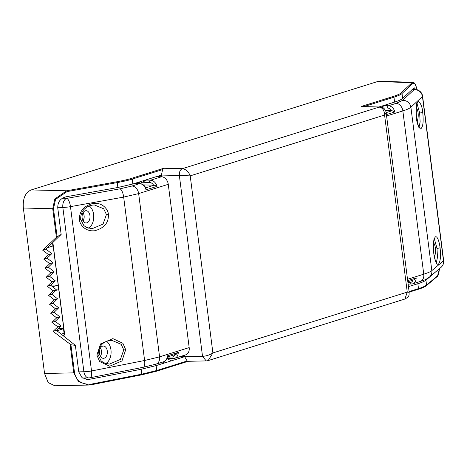 <?xml version="1.0" encoding="UTF-8"?>
<svg xmlns="http://www.w3.org/2000/svg" width="467" height="467" viewBox="0 0 467 467"><rect width="100%" height="100%" fill="white"/><g stroke="black" fill="none" stroke-linecap="round" stroke-linejoin="round"><path stroke-width="0.7" d="M161.629 176.765L161.407 175.061L162.627 169.579L163.759 168.26L131.56 178.336C128.694 179.322 123.802 180.466 116.873 181.768L66.664 190.775L54.82 198.995L52.73 208.72L23.35 208.031C22.655 198.609 25.265 192.579 31.178 189.941L377.622 81.538L380.266 81.246M23.35 208.031L44.546 373.477L73.757 372.87L78.532 381.656L88.537 385.059L141.647 374.849L156.276 371.259A0.765 0.572 72.6 0 0 156.398 371.242L188.195 361.289M54.773 385.76L48.189 382.578L44.546 373.477M417.264 89.868L415.128 84.118L412.921 83.371L402.017 93.488L402.642 98.391L413.803 88.035L414.293 87.814L415.764 89.559M379.017 106.966L394.597 102.092C398.678 100.814 401.357 99.582 402.642 98.391M66.483 196.712L117.871 187.5L117.246 182.597L67.038 191.598L55.538 199.403L53.489 208.644L57.085 236.687L61.154 234.457L57.756 207.897C57.657 201.832 60.57 198.101 66.483 196.712M163.759 168.26L182.288 168.698C180.145 169.725 179.17 171.984 179.351 175.481L161.407 175.061L132.856 183.992L117.871 187.5M381.364 107.206L386.092 104.754M408.456 286.65L417.866 283.708C421.946 282.43 424.631 281.251 425.927 280.165L426.558 285.063A0.765 0.741 50 0 1 426.307 285.722L437.713 276.073L438.606 274.287L439.529 268.618M409.086 291.554L418.49 288.612C421.964 287.608 424.649 286.423 426.558 285.063L437.573 275.822L439.5 268.642M61.154 234.457L45.999 249.127L42.678 250.166L48.591 254.684L43.834 259.191L49.747 263.709L44.99 268.216L50.903 272.734L46.145 277.24L52.059 281.759L47.301 286.265L53.215 290.783L48.457 295.284L54.37 299.808L49.613 304.309L55.526 308.833L50.769 313.334L56.682 317.858L51.925 322.358L57.838 326.877L53.08 331.383L70.926 344.751L74.522 372.794C76.407 381.148 82.134 384.901 91.69 384.055L141.787 374.172L156.754 370.512L187.15 361.003L184.675 356.677L179.69 356.735M380.056 107.007L379.093 107.112C382.531 107.608 384.359 110.253 384.58 115.045L386.186 112.804L409.185 292.336L407.259 292.114L212.894 352.935L190.209 175.866L179.351 175.481L202.515 356.309L206.21 360.915L208.148 360.6L212.894 352.935C209.695 355.002 206.239 356.128 202.515 356.309L184.675 356.677L156.124 365.608L141.157 369.269L87.965 379.595L82.058 377.68L78.765 371.936L75.368 345.376L70.926 344.751M159.58 363.028L164.629 362.947L162.714 362.048M437.556 270.27L425.927 280.165M408.362 285.903L409.355 286.37M386.186 112.804C386.629 112.389 384.166 108.11 383.845 108.472C383.261 107.754 381.959 107.264 379.934 107.001L361.096 106.511L379.093 107.112L182.288 168.698C185.866 169.147 188.51 171.535 190.209 175.866L384.58 115.045L407.259 292.114L404.895 299.032L208.154 360.594M417.294 89.874L415.426 84.422L414.322 82.945L412.98 82.344L412.087 82.688L401.182 92.805C400.552 93.692 397.925 94.9 393.302 96.435L361.096 106.511M401.182 92.805A0.765 0.736 -132.9 0 1 402.017 93.488C401.369 94.392 398.69 95.624 393.967 97.189L364.295 106.476M57.085 236.687L42.678 250.166M45.999 249.127L51.761 253.692L47.155 258.152L52.917 262.717L48.311 267.177L54.073 271.741L49.467 276.201L55.229 280.766L50.623 285.22L56.384 289.791L51.779 294.245L57.54 298.816L52.934 303.27L58.696 307.841L54.09 312.295L59.852 316.865L55.252 321.319L61.008 325.89L56.408 330.344L75.368 345.376M100.866 348.756A6.906 4.477 -89.7 0 1 101.345 350.775A6.906 4.477 -89.7 0 1 100.825 355.591M58.112 328.686L63.494 328.721L64.072 333.234L61.189 334.138M50.792 285.063L57.908 285.103L58.486 289.616L55.649 290.503M52.66 244.13L52.899 245.998L47.482 247.697M57.908 285.103L52.578 286.773M63.494 328.721L56.945 330.77M83.529 213.396A6.906 4.477 -89.7 0 1 84.007 215.415A6.906 4.477 -89.7 0 1 83.482 220.226M53.08 331.383L56.408 330.344M48.591 254.684L51.761 253.692M43.834 259.191L47.155 258.152M49.747 263.709L52.917 262.717M44.99 268.216L48.311 267.177M50.903 272.734L54.073 271.741M46.145 277.24L49.467 276.201M52.059 281.759L55.229 280.766M47.301 286.265L50.623 285.22M53.215 290.783L56.384 289.791M48.457 295.284L51.779 294.245M54.37 299.808L57.54 298.816M49.613 304.309L52.934 303.27M55.526 308.833L58.696 307.841M50.769 313.334L54.09 312.295M56.682 317.858L59.852 316.865M51.925 322.358L55.252 321.319M57.838 326.877L61.008 325.89M132.856 183.992L132.231 179.089C129.306 180.099 124.31 181.266 117.246 182.597L116.873 181.768M188.073 361.295L206.321 360.909M187.15 361.003L188.475 361.184M184.675 356.677L184.488 355.235M137.152 183.519L141.367 181.33M141.308 182.737A0.765 0.572 -107.4 0 0 141.454 182.696L148.197 179.194M167.023 358.726L171.465 360.81M146.486 180.081L150.584 180.198L161.564 176.76L156.433 176.614M142.307 182.253L149.58 182.457A1.921 1.238 91.6 0 1 150.584 180.198A7.676 5.721 72.6 0 1 157.017 186.374L154.262 185.189L143.404 184.909M62.514 198.271L66.758 198.37L119.961 188.831L131.951 186.029L139.604 183.63A1.921 1.238 -88.4 0 1 139.878 183.595C142.593 183.823 144.642 185.393 146.019 188.3L146.037 189.812A7.676 5.721 -107.4 0 0 139.604 183.63L134.478 183.484M161.564 176.76A7.676 5.721 72.6 0 1 168.266 184.313L189.182 347.588A7.676 5.721 72.6 0 1 185.632 354.879L174.652 358.312A7.676 5.721 72.6 0 0 178.283 352.398L175.925 354.284M167.233 357.004L167.303 355.836L178.283 352.398M189.182 347.588L159.568 356.858L144.601 360.501L91.52 370.973L70.47 206.642L123.667 197.103L138.652 193.583L168.266 184.313M167.63 356.753C167.145 359.316 165.826 360.979 163.672 361.75L156.019 364.143L143.235 367.278L90.154 377.75A7.676 2.685 -101.2 0 0 91.52 370.973A7.676 1.185 -7.3 0 1 83.897 371.75L78.76 371.855M53.01 244.317L51.866 243.447M51.954 243.365L53.069 244.364M64.627 334.606L63.535 335.995M63.331 335.837L64.545 334.687M90.154 377.75A7.676 7.676 0 0 1 88.829 377.896A7.676 4.892 -91.2 0 1 83.897 371.75L62.841 207.418A7.676 1.185 -7.3 0 0 70.47 206.642A7.676 2.709 79.8 0 0 66.758 198.37A7.676 4.851 -88.7 0 0 62.841 207.418L57.698 207.295M79.524 219.77C79.034 211.452 83.575 205.988 93.155 203.373C103.446 202.234 108.472 210.635 108.356 214.341C108.852 222.66 104.304 228.13 94.731 230.739C84.434 231.883 79.413 223.477 79.524 219.77A1.921 0.298 -7.3 0 0 80.715 219.338L80.715 219.338C80.394 212.45 84.27 209.146 85.21 208.416C87.983 206.128 91.059 204.984 94.445 204.984L103.68 208.767L106.423 214.534L103.055 224.09L92.017 228.754L86.407 227.4L83.815 225.538L80.715 219.338M125.699 349.707L121.98 360.933L109.71 366.216L99.669 361.546L96.867 355.136L100.586 343.905L112.856 338.622L122.897 343.298L125.699 349.707A1.921 0.298 172.7 0 1 123.767 349.9L120.398 359.45L109.36 364.12L103.61 362.69L101.152 360.903L98.058 354.704C98.683 345.697 103.26 340.91 111.782 340.344L121.181 344.302L123.767 349.9M88.298 228.182A11.897 7.711 90.3 0 0 93.604 214.458A11.897 7.711 90.3 0 0 89.244 205.976M105.635 363.542A11.897 7.711 90.3 0 0 110.948 349.824A11.897 7.711 90.3 0 0 106.581 341.342M104.153 358.207A6.141 3.981 -89.7 0 1 103.347 358.329A6.141 3.981 -89.7 0 1 99.424 352.789A6.141 3.981 -89.7 0 1 102.612 346.17A6.141 3.981 -89.7 0 1 103.423 346.047A6.141 3.981 -89.7 0 1 107.346 351.587A6.141 3.981 -89.7 0 1 104.153 358.207M86.815 222.841A6.141 3.981 -89.7 0 1 86.004 222.963A6.141 3.981 -89.7 0 1 82.081 217.429A6.141 3.981 -89.7 0 1 85.274 210.81A6.141 3.981 -89.7 0 1 86.08 210.687A6.141 3.981 -89.7 0 1 90.003 216.221A6.141 3.981 -89.7 0 1 86.815 222.841M100.434 356.339A6.141 3.981 90.3 0 0 100.487 348.003M83.149 212.643A6.141 3.981 -89.7 0 1 83.097 220.973M385.52 110.586L392.157 110.749L394.907 111.934L386.419 114.59M413.82 279.844L416.179 277.958A7.676 5.721 72.6 0 1 412.548 283.878L420.207 281.478A7.676 5.721 -107.4 0 0 423.756 274.187L407.516 279.272M384.382 105.641L388.48 105.758L396.133 103.359A7.676 5.721 72.6 0 1 402.84 110.912C406.57 109.792 409.255 108.566 410.89 107.229L422.442 96.506L443.492 260.837L431.823 270.627C430.86 271.572 428.169 272.763 423.756 274.187L402.84 110.912L386.594 115.997M396.133 103.359L402.572 100.399L414.124 89.676A7.676 7.384 47.1 0 1 422.442 96.506A7.676 1.185 172.7 0 0 422.6 96.22A7.676 7.676 0 0 0 415.245 89.524L412.303 89.43M443.65 260.551A7.676 1.185 172.7 0 1 443.492 260.837A7.676 7.402 -130 0 1 440.971 267.41A7.676 7.676 0 0 0 443.65 260.551L422.6 96.22M440.066 247.743C440.994 256.062 440.451 261.555 438.437 264.217C436.108 265.402 434.1 257.019 433.761 253.307C432.833 244.988 433.376 239.495 435.39 236.839C437.719 235.648 439.727 244.037 440.066 247.743A1.921 0.298 172.7 0 1 436.978 248.298L437.468 257.27L436.388 262.507M416.424 117.947C415.443 108.49 416.167 102.956 418.595 101.351C420.977 103.75 422.349 107.428 422.723 112.384C423.703 121.84 422.979 127.368 420.551 128.98C418.169 126.58 416.792 122.903 416.424 117.947A1.921 0.298 -7.3 0 0 416.459 117.877L416.459 117.877A1.921 0.298 -7.3 0 0 416.406 117.812M434.374 238.981L436.978 248.298M434.409 256.879A11.897 7.711 90.3 0 0 435.425 248.286A11.897 7.711 90.3 0 0 433.569 242.612M417.072 121.513A11.897 7.711 90.3 0 0 418.088 112.926A11.897 7.711 90.3 0 0 416.231 107.252M417.037 103.616L419.64 112.938L420.131 121.91L419.051 127.141M417.866 283.708L418.49 288.612A0.765 0.572 72.6 0 1 418.012 289.359M393.302 96.435A0.765 0.572 -107.4 0 1 393.967 97.189L394.597 102.092M86.068 379.432L89.886 379.385M377.622 81.538L412.087 82.688A0.765 0.736 -132.9 0 1 412.921 83.371M67.038 191.598L66.664 190.775L31.178 189.941M437.573 275.822A0.765 0.741 50 0 1 437.322 276.482M91.59 384.715L141.606 374.849M74.522 372.794L73.757 372.87L70.108 344.395M91.69 384.055L91.555 384.732L88.537 385.059L54.382 385.771M156.124 365.608L156.754 370.512A0.765 0.572 72.6 0 1 156.398 371.242L141.647 374.849L141.157 369.269M53.489 208.644L52.73 208.72L56.379 237.195M162.627 169.579L132.231 179.089A0.765 0.572 -107.4 0 0 131.56 178.336M173.426 358.51A1.921 1.249 -90.9 0 1 173.193 358.551A1.921 1.249 -90.9 0 1 171.938 357.01L167.571 357.086M154.262 185.189L145.803 187.833M157.017 186.374L146.037 189.812M149.58 182.457A5.756 4.291 72.6 0 1 153.596 185.195M131.951 186.029A7.676 5.721 72.6 0 1 138.652 193.583L159.568 356.858A7.676 5.721 -107.4 0 1 156.019 364.143M163.672 361.75A7.676 5.721 -107.4 0 0 167.303 355.836M175.172 354.57A5.756 4.291 72.6 0 1 171.938 357.01M143.235 367.278A7.676 2.685 -101.2 0 0 144.601 360.501L123.667 197.103A7.676 2.709 79.8 0 0 119.961 188.831M53.098 244.241L64.709 334.886M108.356 214.341A1.921 0.298 172.7 0 1 106.423 214.534M96.867 355.136A1.921 0.298 -7.3 0 0 98.058 354.704M415.245 89.524A7.676 5.049 -88.1 0 0 414.124 89.676L412.104 89.611M383.016 107.895L387.476 108.017A5.756 4.291 72.6 0 1 391.492 110.755M394.907 111.934A7.676 5.721 72.6 0 0 388.48 105.758A1.921 1.238 91.6 0 0 387.476 108.017M411.322 284.07A1.921 1.249 -90.9 0 1 411.083 284.111A1.921 1.249 -90.9 0 1 409.833 282.57L407.942 282.605M413.062 280.13A5.756 4.291 72.6 0 1 409.833 282.57M407.685 280.62L416.179 277.958M392.157 110.749L386.162 112.623M402.572 100.399A7.676 7.384 47.1 0 1 410.89 107.229L431.823 270.627A7.676 7.402 -130 0 1 429.296 277.2L429.296 277.2C424.38 280.609 423.902 280.025 420.207 281.478M422.723 112.384A1.921 0.298 172.7 0 1 419.64 112.938M409.162 292.149L418.134 289.342C422.145 288.092 424.865 286.89 426.307 285.722M379.817 81.235L412.98 82.338M87.574 379.589L87.965 379.589M409.185 292.336C408.806 294.73 410.23 296.113 404.895 299.032M174.652 358.312L167.058 358.65M139.878 183.595L134.613 183.443M167.6 356.94L176.339 354.202M88.829 377.896L82.542 378.025M52.975 244.375L51.825 243.494M63.319 335.826L64.545 334.664M52.975 244.369L64.551 334.705M412.548 283.878L408.14 284.158M407.831 281.764L414.229 279.762M440.971 267.41L429.296 277.2M436.12 262.6L436.581 262.723C437.013 263.055 435.197 262.664 433.802 253.237C433.394 242.945 433.656 238.065 434.596 238.59L433.977 238.8M418.782 127.234L419.238 127.357C419.168 128.898 418.239 125.734 416.459 117.877C416.05 107.55 416.319 102.664 417.259 103.225L416.64 103.435"/></g></svg>
